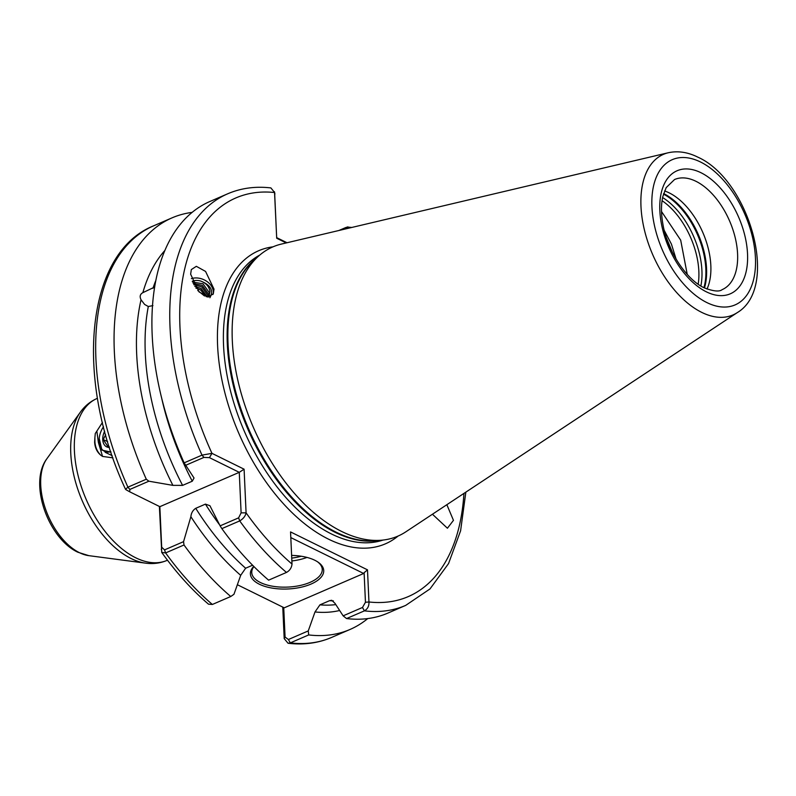 <?xml version="1.0" encoding="UTF-8"?>
<svg xmlns="http://www.w3.org/2000/svg" width="796" height="796" viewBox="0 0 796 796"><rect width="100%" height="100%" fill="white"/><g stroke="black" fill="none" stroke-linecap="round" stroke-linejoin="round"><path stroke-width="1.19" d="M94.624 442.218L94.883 437.73L94.933 442.228C95.46 447.631 97.42 451.969 100.823 455.222C97.062 452.138 95.003 447.8 94.624 442.218M112.923 457.849L102.545 456.416L98.376 442.397L96.843 431.124L102.435 422.487M191.378 278.65A14.816 11.035 -157.2 0 1 213.238 290.948A14.816 11.035 -157.2 0 1 212.95 294.5M214.005 289.127L213.318 293.754L208.313 297.027L199.07 291.923L190.642 274.222L191.319 269.585L196.333 266.322L205.567 271.426L214.005 289.127M446.855 504.694L453.461 520.345L447.422 528.226L432.437 514.236M291.615 555.409A36.696 16.776 -2.6 0 1 314.778 560.245A36.696 16.776 -2.6 0 1 318.111 562.185A36.696 16.776 -2.6 0 1 308.868 584.941A36.696 16.776 -2.6 0 1 259.337 584.214A36.696 16.776 -2.6 0 1 253.765 566.394M253.934 566.563A35.283 16.129 177.4 0 0 251.755 572.573A35.283 16.129 177.4 0 0 260.352 582.493A35.283 16.129 177.4 0 0 299.654 585.587A35.283 16.129 177.4 0 0 322.251 569.369A35.283 16.129 177.4 0 0 317.465 561.757M661.516 211.527L680.689 240.153L687.237 274.401M664.59 190.96A59.979 34.079 -113.4 0 1 669.177 192.861A59.979 34.079 -113.4 0 1 707.007 289.067M737.355 312.569L405.851 531.818A157.548 89.51 -113.4 0 1 381.622 540.205A157.548 89.51 -113.4 0 1 341.733 531.499A157.548 89.51 -113.4 0 1 242.372 397.393A157.548 89.51 -113.4 0 1 258.73 255.974A157.548 89.51 -113.4 0 1 281.436 244.064L668.262 152.752A87.5 49.71 -113.4 0 0 643.536 226.064A87.5 49.71 -113.4 0 0 701.744 312.39A87.5 49.71 -113.4 0 0 737.355 312.569C780.16 287.008 749.096 179.936 697.843 157.15C687.744 152.126 677.884 150.663 668.262 152.752M676.122 259.168L671.416 244.093L664.282 230.492M666.461 237.964L672.401 252.332M209.049 295.634L209.328 292.699L203.01 283.774L192.562 282.053M193.816 284.699L201.726 286.819L208.054 295.744L208.074 297.017L209.378 294.948L209.915 291.296C209.099 286.56 206.074 283.157 200.831 281.087C210.791 285.097 213.806 290.649 209.895 297.754M208.562 296.391L208.642 294.331L202.323 285.416L193.169 283.406M192.254 281.286A11.641 8.666 -157.2 0 1 200.831 281.087M206.323 296.689L200.453 289.853L195.876 288.053M207.308 296.918L201.04 288.45L194.781 286.381M204.502 295.983L197.766 290.5M105.122 452.267L112.166 455.68M102.545 456.416L100.823 455.222M94.883 437.73L95.291 433.462L96.843 431.124M164.951 250.392A203.736 115.748 66.6 0 0 142.862 292.659C140.076 294.152 139.469 296.52 141.041 299.774L144.623 304.45L148.305 306.51L152.922 305.594M148.305 306.51A198.463 112.753 66.6 0 0 182.602 485.381L192.274 481.202A198.463 112.753 -113.4 0 1 161.479 397.294M142.862 292.659L154.683 287.048M333.405 600.91A198.463 112.753 -113.4 0 1 329.604 600.662L331.723 600.284L334.977 603.318L343.136 615.845L362.478 607.477L365.454 602.273L364.11 572.702L363.653 573.488L290.809 537.589M339.653 610.502A203.736 115.748 66.6 0 1 314.997 611.965L319.932 604.841A198.463 112.753 66.6 0 0 335.822 604.612M221.855 528.624L220.114 525.857L238.611 517.858L241.108 512.853L239.268 472.336L209.438 457.64L203.945 457.401L201.995 455.133A224.213 127.38 -113.4 0 1 227.736 193.776L209.885 201.497A224.213 127.38 66.6 0 0 184.145 462.854L201.995 455.133L211.965 453.352L244.093 469.192L246.083 512.843C245.407 516.107 243.287 518.803 239.715 520.902L221.855 528.624A224.213 127.38 66.6 0 0 268.61 580.155L286.47 572.433C289.754 570.623 291.595 567.827 292.013 564.056L290.55 531.927L367.493 569.846L368.956 601.975C369.155 606.035 367.643 609 364.409 610.85L346.559 618.562A224.213 127.38 66.6 0 0 387.841 613.109L405.701 605.388A224.213 127.38 -113.4 0 1 364.409 610.85L362.478 607.477M286.222 242.939L276.7 238.243L274.62 192.532L270.889 187.916C255.426 186.135 241.039 188.085 227.736 193.776M220.114 525.857L209.915 505.709L205.428 504.127L195.746 508.316A198.463 112.753 66.6 0 0 245.626 568.225L252.581 565.21M192.274 481.202L194.035 478.018L184.145 462.854M190.871 516.703L183.558 541.658L184.005 544.981A224.213 127.38 66.6 0 0 230.76 596.512L233.954 594.294L240.691 575.339A203.736 115.748 66.6 0 1 190.871 516.703C191.259 512.962 192.881 510.166 195.746 508.316M192.135 212.393A224.213 127.38 66.6 0 0 172.036 217.865A224.213 127.38 66.6 0 0 146.295 479.222L148.882 481.202L172.901 485.371A203.736 115.748 66.6 0 1 141.041 299.774M184.005 544.981L165.618 552.931L161.747 552.444L159.379 506.445M314.997 611.965L308.261 630.92L308.709 634.929L290.321 642.879L288.043 643.248L284.202 638.621L282.769 607.099M161.747 552.444C176.195 572.593 191.776 589.846 208.502 604.184L212.373 604.462L230.76 596.512M148.882 481.202L129.857 489.431L129.678 491.789L125.917 489.669L125.529 489.301L127.907 487.172L146.295 479.222M245.626 568.225L240.691 575.339M182.602 485.381L172.901 485.371M346.559 618.562L343.136 615.845M329.604 600.662L319.932 604.841M308.709 634.929A224.213 127.38 66.6 0 0 349.991 629.477A224.213 127.38 66.6 0 0 367.742 618.582M347.364 227.079L351.295 227.407M237.357 584.722L284.232 607.826L363.653 573.488M283.724 607.567L285.067 637.029L288.391 639.516L308.261 630.92M276.899 237.745L287.038 242.75M348.33 228.273L345.583 227.616L338.817 230.522M274.511 191.796L276.7 238.243M129.678 491.789L159.847 506.674L239.268 472.336L244.093 469.192M159.847 506.674L161.688 547.19L164.523 549.887L183.558 541.658M203.945 457.401L185.448 465.391M274.918 194.115L274.62 192.532A217.159 123.38 66.6 0 0 211.965 453.352L209.438 457.64M284.202 638.621L285.067 637.029M365.454 602.273L368.956 601.975A217.159 123.38 66.6 0 0 463.929 493.411M364.11 572.702L367.493 569.846M292.013 564.056A217.159 123.38 66.6 0 1 246.083 512.843L241.108 512.853M161.688 547.19L161.309 549.608M103.49 426.726A17.641 11.711 -65.4 0 0 99.211 438.397A17.641 11.711 -65.4 0 0 110.833 451.73M110.952 452.088L101.928 450.118L99.211 438.397M109.43 447.422A12.706 8.438 114.6 0 1 104.674 431.213M109.191 446.655L108.147 446.944L103.221 439.571L105.649 434.775M107.629 441.591L103.221 439.571M722.161 289.635A59.979 34.079 66.6 0 0 735.196 237.626A59.979 34.079 66.6 0 0 695.933 181.289A59.979 34.079 66.6 0 0 674.55 179.528L666.172 187.637L662.859 196.493C661.018 204.353 661.028 213.557 662.889 224.104C667.307 250.949 686.61 279.824 704.181 287.814C713.345 291.316 719.335 291.923 722.161 289.635M700.977 172.722A67.033 38.089 -113.4 0 1 747.534 253.894A67.033 38.089 -113.4 0 1 706.39 291.843A67.033 38.089 -113.4 0 1 659.844 210.671A67.033 38.089 -113.4 0 1 700.977 172.722M698.172 284.222A60.854 34.576 66.6 0 0 662.073 200.711M79.461 552.693A55.77 31.691 66.6 0 0 88.804 555.648L77.779 552.195C48.178 538.385 28.338 483.192 46.894 458.715A55.77 31.691 66.6 0 0 45.491 508.942A55.77 31.691 66.6 0 0 79.461 552.693M706.878 302.579A79.122 44.954 66.6 0 0 755.434 257.785A79.122 44.954 66.6 0 0 700.49 161.986A79.122 44.954 66.6 0 0 651.934 206.781A79.122 44.954 66.6 0 0 706.878 302.579M97.47 398.279L97.112 398.438A88.207 50.108 66.6 0 0 77.938 474.933A88.207 50.108 66.6 0 0 135.668 557.767A88.207 50.108 66.6 0 0 167.12 560.364C160.314 563.23 153.17 564.165 145.668 563.16A86.883 49.362 -113.4 0 1 131.111 558.543A86.883 49.362 -113.4 0 1 78.197 490.386A86.883 49.362 -113.4 0 1 80.376 412.149L46.894 458.715M381.622 540.205L375.483 540.753A155.578 88.386 -113.4 0 1 336.091 532.156A155.578 88.386 -113.4 0 1 237.974 399.721A155.578 88.386 -113.4 0 1 254.133 260.073L258.73 255.974M378.558 540.474A155.429 88.306 -113.4 0 1 335.255 532.385A155.429 88.306 -113.4 0 1 236.283 396.856A155.429 88.306 -113.4 0 1 256.431 258.023M383.025 540.066A155.429 88.306 -113.4 0 1 331.514 533.997A155.429 88.306 -113.4 0 1 230.641 391.503A155.429 88.306 -113.4 0 1 259.804 255.048M398.09 536.046A159.668 90.714 -113.4 0 1 328.489 539.141A159.668 90.714 -113.4 0 1 221.338 376.956A159.668 90.714 -113.4 0 1 273.038 246.83M155.907 280.282A198.463 112.753 66.6 0 0 152.971 288.281M286.47 572.433A224.213 127.38 -113.4 0 1 239.715 520.902L238.611 517.858M219.537 524.763A198.463 112.753 -113.4 0 1 205.428 504.127M164.523 549.887L165.618 552.931A224.213 127.38 66.6 0 0 212.373 604.462M125.529 489.301C74.317 379.891 85.092 252.949 153.648 225.815A224.213 127.38 66.6 0 0 127.907 487.172L129.857 489.431M288.391 639.516L290.321 642.879A224.213 127.38 66.6 0 0 331.614 637.427L349.991 629.477M663.655 193.577A61.949 35.193 -113.4 0 1 704.47 287.953M662.62 197.557A62.098 35.283 -113.4 0 1 700.858 285.983M703.933 287.694A62.098 35.283 66.6 0 0 663.486 194.134M291.744 558.096A33.163 15.164 177.4 0 0 301.246 556.245M306.987 557.419A35.283 16.129 -2.6 0 1 291.873 560.951M88.804 555.648L145.668 563.16M153.648 225.815L172.036 217.865M405.701 605.388L429.999 588.931L448.536 563.588L460.595 530.813L465.849 492.137M331.614 637.427C318.181 643.168 303.664 645.108 288.043 643.248M97.112 398.438C90.356 401.423 84.784 406 80.376 412.149M345.583 227.616L347.892 226.88"/></g></svg>
